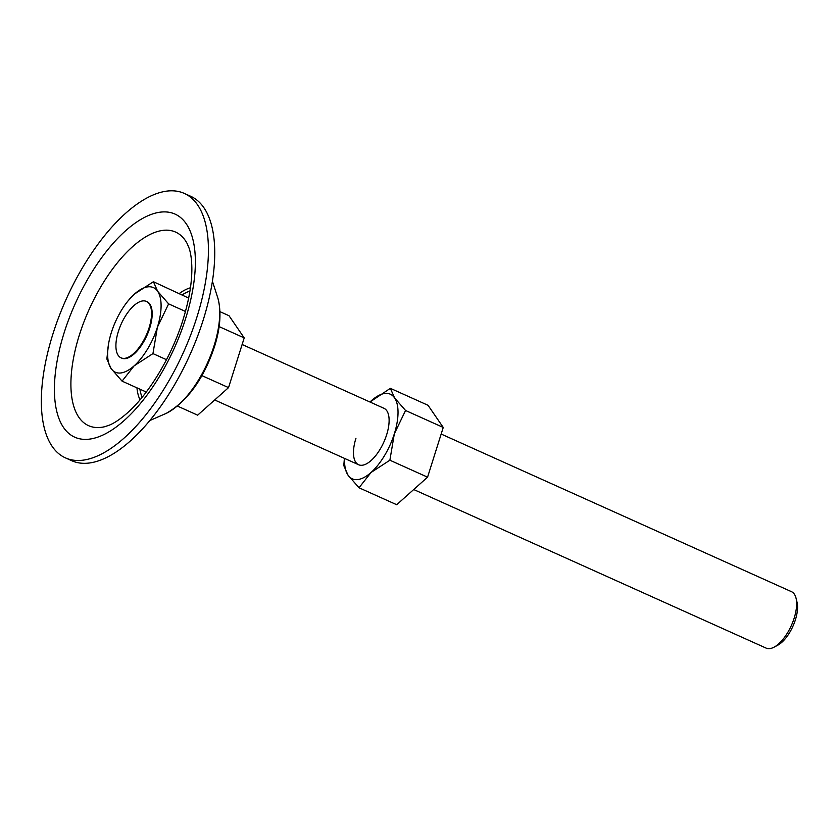 <?xml version="1.0" encoding="UTF-8"?>
<svg xmlns="http://www.w3.org/2000/svg" width="839" height="839" viewBox="0 0 839 839"><rect width="100%" height="100%" fill="white"/><g stroke="black" fill="none" stroke-linecap="round" stroke-linejoin="round"><path stroke-width="1.26" d="M149.09 327.829A30.928 13.728 114.2 0 1 121.036 357.834A30.928 13.728 114.2 0 1 118.372 331.426A30.928 13.728 114.2 0 1 146.416 301.421A30.928 13.728 114.2 0 1 149.09 327.829M441.157 434.046L791.513 591.694A30.928 13.728 114.2 0 1 796.043 598.197A30.928 13.728 114.2 0 1 794.176 618.102A30.928 13.728 114.2 0 1 773.998 647.194A30.928 13.728 114.2 0 1 766.122 648.107L413.711 489.525M796.043 598.197L797.05 602.329A27.058 12.008 114.2 0 1 795.414 619.748A27.058 12.008 114.2 0 1 777.753 645.201L773.998 647.194M184.37 193.442L190.694 196.284A144.979 64.351 114.2 0 1 203.195 320.058A144.979 64.351 114.2 0 1 71.714 460.695L65.39 457.853A144.979 64.351 114.2 0 1 52.888 334.069A144.979 64.351 114.2 0 1 184.37 193.442A144.979 64.351 114.2 0 1 196.882 317.215A144.979 64.351 114.2 0 1 65.39 457.853M219.944 311.647L229.016 315.726L244.212 337.897L228.544 387.608L197.658 415.169L177.448 406.076M244.212 337.897L219.094 326.591M228.544 387.608L201.895 375.62M121.036 357.834L121.665 358.117A30.928 13.728 -65.8 0 0 149.72 328.112A30.928 13.728 -65.8 0 0 147.056 301.704L146.416 301.421M106.868 358.987L108.472 344.389A46.397 20.597 -65.8 0 0 111.084 368.552L106.868 358.987M188.649 298.086L153.422 281.715L157.638 291.269L168.629 303.875L157.396 327.21L152.95 353.597L134.125 365.846L122.075 381.147L111.084 368.552A46.397 20.597 -65.8 0 0 134.125 365.846A46.397 20.597 114.2 0 0 157.396 327.21A46.397 20.597 -65.8 0 0 157.638 291.269A46.397 20.597 -65.8 0 0 134.597 293.965L153.422 281.715M128.021 300.928L134.597 293.965A46.397 20.597 -65.8 0 0 128.021 300.928A46.397 20.597 -65.8 0 0 111.325 332.611A46.397 20.597 -65.8 0 0 108.472 344.389M185.461 311.458L168.629 303.875M166.489 359.69L152.95 353.597M146.259 392.033L122.075 381.147M355.935 438.325A30.928 13.728 -65.8 0 0 358.599 464.733A30.928 13.728 -65.8 0 0 386.653 434.728A30.928 13.728 -65.8 0 0 383.989 408.32L242.135 344.493M443.244 427.45L428.037 405.289L390.355 388.331L394.571 397.885L405.552 410.491L443.244 427.45L427.565 477.171L389.883 460.212L394.33 433.826A46.397 20.597 114.2 0 1 371.058 472.462A46.397 20.597 114.2 0 1 348.017 475.157A46.397 20.597 114.2 0 1 344.609 458.43M389.883 460.212L371.058 472.462L359.008 487.763L396.69 504.721L427.565 477.171M390.355 388.331L369.978 402.017A46.397 20.597 114.2 0 1 371.53 400.581A46.397 20.597 114.2 0 1 394.571 397.885A46.397 20.597 -65.8 0 1 394.33 433.826L405.552 410.491M359.008 487.763L348.017 475.157L343.801 465.603L344.389 458.335M214.071 345.741A71.137 31.578 114.2 0 1 166.206 413.375C187.59 401.115 203.667 378.934 214.448 346.811C220.321 328.301 221.496 312.15 217.951 298.39A71.137 31.578 114.2 0 1 214.071 345.741M185.629 318.537A122.326 54.304 114.2 0 1 89.091 439.175A122.326 54.304 114.2 0 1 64.142 332.758A122.326 54.304 114.2 0 1 160.679 212.11A122.326 54.304 114.2 0 1 185.629 318.537M104.707 426.715A106.134 47.11 114.2 0 1 79.348 335.044A106.134 47.11 114.2 0 1 134.586 244.925A106.134 47.11 114.2 0 1 187.149 243.52L189.079 248.124C190.873 253.326 191.806 260.394 191.858 269.329C191.795 284.127 188.848 300.96 182.996 319.827C171.827 356.103 149.122 393.638 127.79 412.557C120.816 418.745 114.702 422.929 109.448 425.111L104.707 426.715M140.029 399.815A65.494 29.071 114.2 0 1 136.946 387.849M179.441 293.419A65.494 29.071 114.2 0 1 190.432 287.787M182.378 294.741A62.663 27.813 114.2 0 1 189.939 291.07M142.158 397.256A62.663 27.813 114.2 0 1 139.893 389.17M214.69 399.972L358.599 464.733M166.206 413.375L149.751 420.57M217.951 298.39L212.424 281.296"/></g></svg>
